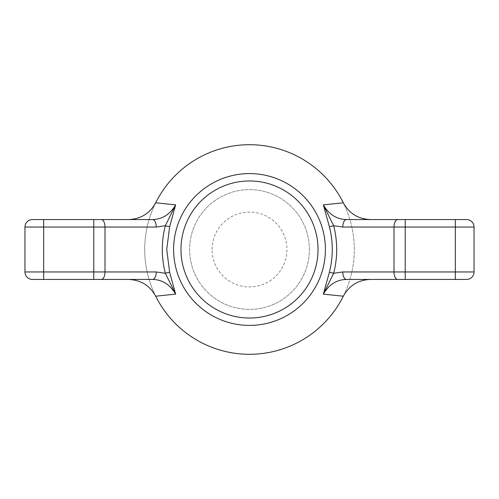 <?xml version="1.0" encoding="UTF-8"?>
<svg xmlns="http://www.w3.org/2000/svg" width="499" height="499" viewBox="0 0 499 499"><rect width="100%" height="100%" fill="white"/><g stroke="black" fill="none" stroke-linecap="round" stroke-linejoin="round"><path stroke-width="0.37" stroke-dasharray="2.5 1.87" d="M343.3 296.219A104.79 104.79 0 0 0 197.105 158.751A104.79 104.79 0 0 0 197.105 340.249A104.79 104.79 0 0 0 343.3 202.781M309.38 249.5A59.88 59.88 0 0 0 219.56 197.641A59.88 59.88 0 0 0 219.56 301.359A59.88 59.88 0 0 0 309.38 249.5A59.88 59.88 0 0 1 249.5 309.38A59.88 59.88 0 0 1 189.62 249.5A59.88 59.88 0 0 1 249.5 189.62A59.88 59.88 0 0 1 309.38 249.5M346.493 279.44L466.565 279.44A7.485 7.485 0 0 0 474.05 271.955L474.05 227.045A7.485 7.485 0 0 0 466.565 219.56L346.493 219.56M152.507 219.56L32.435 219.56A7.485 7.485 0 0 0 24.95 227.045L24.95 271.955A7.485 7.485 0 0 0 32.435 279.44L152.507 279.44M155.7 202.781A104.79 104.79 0 0 0 155.7 296.219M212.075 249.5A37.425 37.425 0 0 1 268.213 217.09A37.425 37.425 0 0 1 268.213 281.91A37.425 37.425 0 0 1 212.075 249.5"/><path stroke-width="0.75" d="M466.565 279.44A7.485 7.485 0 0 0 474.05 271.955A7.485 7.485 0 0 1 466.565 279.44L346.493 279.44C336.719 279.627 329.009 284.517 323.352 294.117L343.3 296.219C349.263 285.453 358.382 279.858 370.663 279.44M329.328 272.485A2.994 0.43 -165.3 0 1 333.656 273.296L323.352 294.117L329.328 272.485C333.245 257.172 333.245 241.853 329.328 226.515L323.352 204.883L343.3 202.781C349.225 213.528 358.344 219.117 370.663 219.56M343.3 202.781A104.79 104.79 0 0 0 155.7 202.781L175.648 204.883L169.672 226.515L166.728 249.5L169.672 272.485L175.648 294.117L155.7 296.219C149.775 285.472 140.656 279.883 128.337 279.44M32.435 279.44A7.485 7.485 0 0 1 24.95 271.955L156.249 271.955L165.344 273.296L175.648 294.117C169.991 284.517 162.281 279.627 152.507 279.44L32.435 279.44A7.485 7.485 0 0 1 24.95 271.955L24.95 227.045L156.249 227.045L165.344 225.704L175.648 204.883C169.991 214.483 162.281 219.373 152.507 219.56A7.485 3.743 90 0 1 156.249 227.045M155.7 296.219A104.79 104.79 0 0 0 343.3 296.219M128.337 219.56C140.618 219.142 149.737 213.547 155.7 202.781M405.219 279.44L405.219 227.045L342.751 227.045L333.656 225.704L323.352 204.883C329.009 214.483 336.719 219.373 346.493 219.56L466.565 219.56A7.485 7.485 0 0 1 474.05 227.045L455.338 227.045L455.338 219.56M32.435 219.56A7.485 7.485 0 0 0 24.95 227.045A7.485 7.485 0 0 1 32.435 219.56L152.507 219.56M455.338 279.44L455.338 271.955L474.05 271.955L474.05 227.045A7.485 7.485 0 0 0 466.565 219.56M156.249 271.955A7.485 3.743 90 0 1 152.507 279.44M329.328 226.515A2.994 0.43 165.3 0 0 333.656 225.704C337.717 241.566 337.717 257.434 333.656 273.296L342.751 271.955A7.485 3.743 -90 0 0 346.493 279.44M342.751 227.045A7.485 3.743 -90 0 1 346.493 219.56M169.672 226.515A2.994 0.43 14.7 0 1 165.344 225.704C161.283 241.566 161.283 257.434 165.344 273.296A2.994 0.43 -14.7 0 1 169.672 272.485M325.404 249.5A75.904 75.904 0 0 0 249.5 173.596A75.904 75.904 0 0 0 173.596 249.5A75.904 75.904 0 0 0 249.5 325.404A75.904 75.904 0 0 0 325.404 249.5M180.981 249.5A68.519 68.519 0 0 1 283.763 190.156A68.519 68.519 0 0 1 283.763 308.844A68.519 68.519 0 0 1 180.981 249.5M405.219 219.56L405.219 227.045L455.338 227.045L455.338 271.955L393.992 271.955L393.992 227.045A7.485 3.743 -90 0 1 397.734 219.56M101.266 279.44A7.485 3.743 90 0 0 105.008 271.955L105.008 227.045A7.485 3.743 90 0 0 101.266 219.56M93.781 279.44L93.781 219.56M43.663 279.44L43.663 219.56M397.734 279.44A7.485 3.743 -90 0 1 393.992 271.955L342.751 271.955"/></g></svg>
